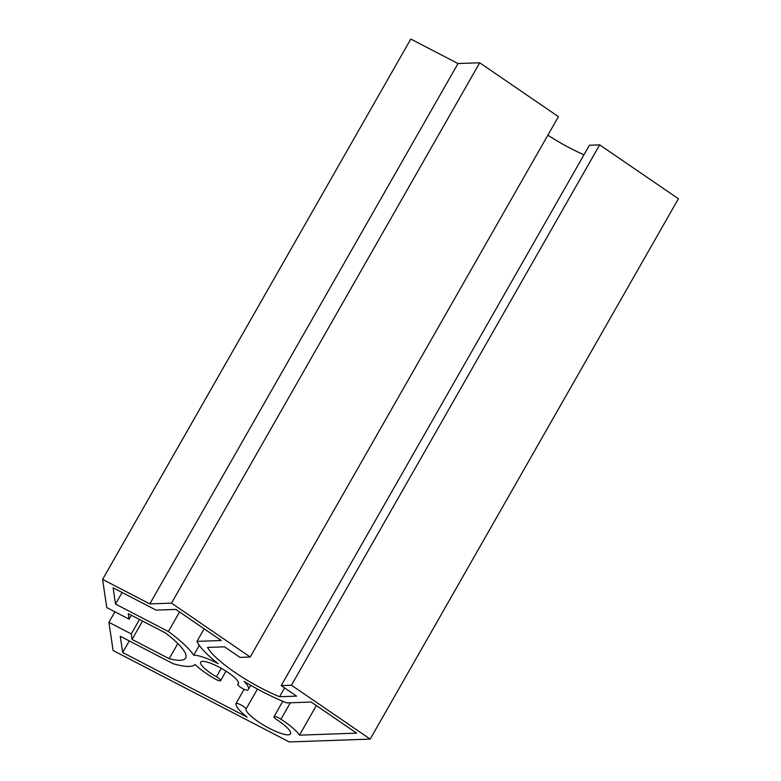 <?xml version="1.0" encoding="UTF-8"?>
<svg xmlns="http://www.w3.org/2000/svg" width="781" height="781" viewBox="0 0 781 781"><rect width="100%" height="100%" fill="white"/><g stroke="black" fill="none" stroke-linecap="round" stroke-linejoin="round"><path stroke-width="1.17" d="M244.004 681.354A72.145 16.225 -150.3 0 0 286.9 702.9L311.18 702.041L356.644 733.144L299.474 735.155A37.029 8.327 -150.3 0 0 280.965 719.203A5.75 1.289 -150.3 0 0 274.014 716.675A5.75 1.289 -150.3 0 0 277.05 719.838A25.539 5.74 29.7 0 1 290.532 733.896A25.539 5.74 29.7 0 1 266.585 726.847A25.539 5.74 29.7 0 1 245.995 709.138A5.75 1.289 -150.3 0 0 241.358 705.155A5.75 1.289 -150.3 0 0 235.969 703.564A5.75 1.289 -150.3 0 0 235.94 703.691A37.029 8.327 -150.3 0 0 247.108 717.114L122.666 652.525L120.264 636.261L173.138 663.704A72.145 16.225 -150.3 0 0 195.065 664.494A33.202 7.468 -150.3 0 0 214.795 678.806A5.75 1.289 -150.3 0 0 220.603 680.642A5.75 1.289 -150.3 0 0 216.435 676.776A21.702 4.881 29.7 0 1 200.678 662.171A21.702 4.881 29.7 0 1 221.95 668.682A21.702 4.881 29.7 0 1 238.39 683.678A21.702 4.881 29.7 0 1 237.873 684.166A5.75 1.289 -150.3 0 0 237.746 684.293A5.75 1.289 -150.3 0 0 241.749 688.061A5.75 1.289 -150.3 0 0 247.587 690.111A33.202 7.468 -150.3 0 0 248.368 689.369A33.202 7.468 -150.3 0 0 244.004 681.354M316.344 705.575L299.474 735.155M129.275 640.937L122.666 652.525M547.871 135.191A60.654 13.648 -150.3 0 0 583.973 154.755M281.199 685.581L589.411 145.237L599.671 144.875L678.406 198.745L370.194 739.099L289.273 741.95L113.079 650.514L108.92 622.33L131.267 633.928L132.077 639.434L169.155 658.686A60.654 13.648 -150.3 0 0 185.653 658.051A60.654 13.648 -150.3 0 0 165.357 632.903L128.279 613.661L129.09 619.167L106.753 607.579L102.594 579.395L149.806 603.898L171.488 603.137L250.223 657.006L239.962 657.368L224.567 646.834L207.531 647.439A60.654 13.648 -150.3 0 0 279.569 696.72L296.595 696.125L281.199 685.581L291.459 685.22L370.194 739.099M102.594 579.395L410.806 39.05L458.008 63.554L479.7 62.783L558.435 116.662L250.223 657.006M193.708 655.249A72.145 16.225 -150.3 0 0 168.384 631.526L115.52 604.084L113.118 587.82L156.073 610.107L175.813 609.414L221.267 640.518L196.978 641.377A72.145 16.225 -150.3 0 0 218.172 663.684A33.202 7.468 -150.3 0 0 193.708 655.249L199.321 645.399M179.542 611.972L168.384 631.526M122.129 592.496L115.52 604.084M204.153 628.803L196.978 641.377M284.596 687.905L279.569 696.72M599.671 144.875L291.459 685.22M114.924 611.816L108.92 622.33M139.506 619.489L131.267 633.928M142.552 621.071L132.077 639.434M177.804 643.524L169.155 658.686M131.325 615.243L129.09 619.167M458.008 63.554L149.806 603.898M479.7 62.783L171.488 603.137M290.337 702.773L280.965 719.203M221.267 668.292L216.435 676.776M238.547 682.994L237.873 684.166M257.447 689.057L245.995 709.138M226.021 671.143L220.603 680.642M238.537 682.897L237.746 684.293M250.701 685.298L248.368 689.369M244.111 689.291L235.969 703.564M282.81 701.25L274.014 716.675"/></g></svg>

